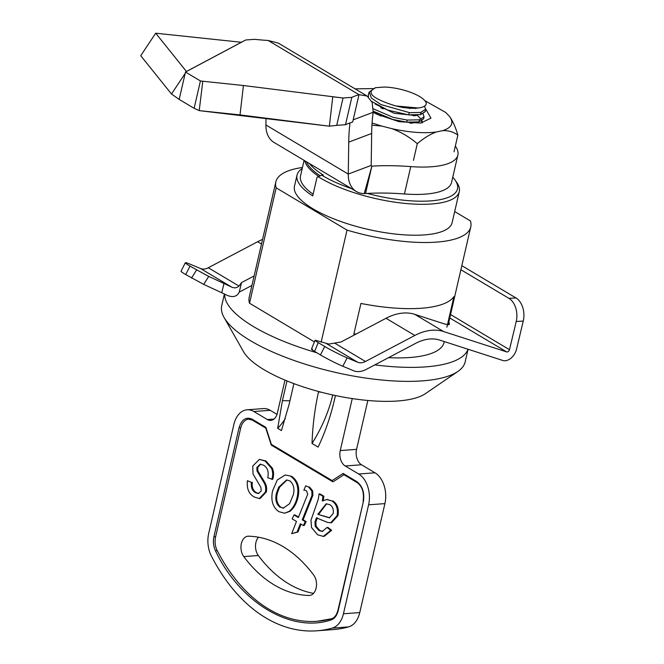 <?xml version="1.0" encoding="UTF-8"?>
<svg xmlns="http://www.w3.org/2000/svg" width="664" height="664" viewBox="0 0 664 664"><rect width="100%" height="100%" fill="white"/><g stroke="black" fill="none" stroke-linecap="round" stroke-linejoin="round"><path stroke-width="1" d="M243.431 85.515L343.039 98.006L351.82 97.351A150.18 47.401 -167 0 1 358.992 94.661L367.142 96.056L278.374 43.127L268.132 40.479A150.18 47.401 -167 0 1 254.511 39.325L245.73 39.981L241.347 42.272L155.7 33.2L140.743 55.71L171.486 94.006L179.172 99.409L194.112 108.315L199.383 110.639L240.019 114.913L329.576 126.21L199.208 110.622L202.794 81.24L243.431 85.515L240.019 114.913M349.994 122.923A150.18 84.212 -110.7 0 0 348.749 142.121L348.26 174.076A30.776 20.833 120.8 0 0 356.336 191.506A30.776 20.833 120.8 0 0 364.245 193.573L365.54 193.531L371.857 166.166A150.18 47.401 -167 0 1 410.759 166.598A76.949 24.286 13 0 0 457.878 155.052A76.949 24.286 13 0 0 455.338 146.072M365.54 193.531A150.18 47.401 -167 0 1 404.442 193.963A76.949 24.286 13 0 0 451.561 182.417L457.878 155.052M364.245 193.573L371.857 166.166L371.259 165.809M266.015 118.607L265.915 124.973A30.776 20.833 -59.2 0 0 273.991 142.403L356.336 191.506M367.142 96.056L372.172 102.364L373.185 112.274A150.18 84.212 -110.7 0 0 371.674 133.456L371.184 165.411A1.187 0.805 120.8 0 0 371.798 166.166M331.743 96.653L343.039 98.006L336.723 125.363L345.504 124.716A150.18 47.401 -167 0 1 352.675 122.027L358.992 94.661L268.132 40.479M351.82 97.351L345.504 124.716M353.182 119.827L373.185 112.274M155.7 33.2L186.451 71.496L185.488 72.044L200.428 80.95L202.794 81.24M332.772 96.778L329.352 126.177L336.723 125.363M194.112 108.315L200.428 80.95L203.259 81.29M179.172 99.409L185.488 72.044L245.73 39.981M171.486 94.006L185.173 73.413M243.779 556.59A11.836 7.877 85.8 0 1 241.364 543.55A11.836 7.877 85.8 0 1 247.979 536.205A11.836 7.877 85.8 0 1 248.494 536.197A142.063 94.479 85.8 0 1 313.69 575.074A11.836 7.877 85.8 0 1 316.18 587.756A11.836 7.877 85.8 0 1 309.49 595.459A11.836 7.877 85.8 0 1 308.976 595.467A142.063 94.479 85.8 0 1 243.779 556.59L258.329 555.519A142.063 94.479 -94.2 0 0 313.508 593.367M258.503 537.226A11.836 7.877 -94.2 0 0 255.914 542.471A11.836 7.877 -94.2 0 0 258.329 555.519M256.993 471.033L264.048 482.678C265.65 485.542 266.115 488.654 265.434 492.016L259.292 498.523L254.378 497.062C248.892 494.132 246.568 488.679 247.415 480.694L251.44 482.379C250.834 487.384 252.229 490.854 255.615 492.771L258.362 493.593L261.259 490.937L260.886 487.351L253.017 473.98L252.752 466.07L259.367 459.405L265.069 461.048L271.501 468.269L272.389 468.203C273.875 471.913 273.966 475.631 272.663 479.358L267.75 477.74C268.962 471.955 267.609 467.796 263.691 465.256L260.213 464.153L256.852 467.464L256.993 471.033L257.881 470.967L264.928 482.612L264.048 482.678M264.928 482.612C266.538 485.475 266.994 488.588 266.314 491.949L265.434 492.016M266.314 491.949L260.172 498.456L259.292 498.523M251.44 482.379L247.415 480.694M252.328 482.313C251.722 487.318 253.108 490.787 256.495 492.705L255.615 492.771M256.495 492.705L258.786 493.526M259.367 459.405L265.949 460.982L272.389 468.203M265.949 460.982L265.069 461.048M271.501 468.269C272.995 471.979 273.087 475.698 271.775 479.425M260.645 464.153L257.732 467.406L256.852 467.464M272.555 490.953L277.262 479.989L285.263 474.992L291.612 476.296C297.679 480.529 299.871 487.268 298.178 496.514L297.298 496.581C295.87 503.171 293.156 508.109 289.147 511.371L284.599 513.222L278.83 511.645C272.755 507.23 270.655 500.332 272.555 490.953M285.263 474.992L291.612 476.296M290.732 476.354C296.8 480.595 298.991 487.334 297.298 496.581M298.178 496.514C296.758 503.113 294.036 508.043 290.027 511.305L289.147 511.371M290.027 511.305L284.599 513.222M283.711 508.118L280.872 507.238C277.054 504.051 275.859 499.403 277.303 493.31L279.527 487.235L286.964 479.981M279.992 507.304C276.174 504.117 274.979 499.469 276.415 493.377L278.639 487.301L286.524 479.997L289.736 480.786C293.613 483.973 294.791 488.638 293.289 494.788L289.562 503.71L283.262 508.176L280.872 507.238M278.639 487.301L279.527 487.235M276.415 493.377L277.303 493.31M303.846 490.347L305.664 485.824L308.652 487.036L311.823 490.995L312.005 495.361L302.236 519.854L305.266 521.655L303.382 525.564L300.352 523.763L297.107 532.022L291.679 533.673L296.468 521.439L292.152 518.866L294.036 514.965L298.352 517.538L307.731 494.174L306.511 490.796L304.751 490.231M308.652 487.036L305.664 485.824M309.532 486.978L312.702 490.928L311.823 490.995M312.702 490.928L312.893 495.294L312.005 495.361M312.893 495.294L303.124 519.788L302.236 519.854M303.124 519.788L306.146 521.589L304.261 525.498L303.382 525.564M306.146 521.589L305.266 521.655M301.049 524.17L297.987 531.964L297.107 532.022M297.987 531.964L291.679 533.673M294.692 515.355L294.916 514.899L294.036 514.965M322.331 500.922L326.746 499.56L331.942 500.93C336.474 503.918 338.192 508.84 337.104 515.687L330.664 522.809L327.584 522.419L316.404 517.879L314.993 522.07L315.192 526.245L318.886 530.503L322.264 531.466L327.02 527.448L330.755 530.395L323.31 536.396L317.641 534.786L311.516 527.531L310.993 520.236L318.338 499.062L319.035 493.95L322.953 496.29L322.331 500.922M327.186 499.544L331.942 500.93M322.953 496.29L323.841 496.224L323.21 500.855M319.035 493.95L319.915 493.883L323.841 496.224M331.386 618.806A168.108 111.801 85.8 0 1 317.043 621.288A168.108 111.801 85.8 0 1 217.161 550.481A14.21 9.445 85.8 0 1 215.576 536.944L240.725 427.989A14.21 9.445 85.8 0 1 248.66 419.175L252.386 420.129A1.187 0.805 120.8 0 1 252.112 419.183C246.037 416.585 241.696 419.399 239.098 427.608L213.941 536.562C212.878 541.733 213.451 546.621 215.667 551.228C240.219 602.779 291.413 633.307 330.946 619.969C334.49 618.798 336.914 615.694 338.2 610.656L363.357 501.702C364.719 492.754 362.569 486.073 356.908 481.674L343.122 473.449L332.116 480.578L271.352 444.349L265.899 427.4L252.112 419.183M273.991 419.059L267.36 419.557A11.836 7.877 -94.2 0 0 270.754 420.412A11.836 7.877 -94.2 0 0 277.369 413.074L284.981 380.115M367.839 400.475L356.56 449.362A11.836 7.877 -94.2 0 0 361.515 464.767L374.986 472.801A23.68 15.745 85.8 0 1 384.904 503.619L359.755 612.573L343.437 613.777A23.68 15.745 85.8 0 1 332.274 628.102A177.578 118.101 85.8 0 1 316.861 630.8A177.578 118.101 85.8 0 1 211.359 556A23.68 15.745 85.8 0 1 208.703 533.433L233.861 424.487A23.68 15.745 85.8 0 1 247.083 409.796L263.392 408.592A23.68 15.745 85.8 0 1 270.19 410.31L277.004 414.377M267.36 419.557L253.88 411.522L270.19 410.31M247.083 409.796A23.68 15.745 85.8 0 1 253.88 411.522M359.755 612.573A23.68 15.745 85.8 0 1 348.583 626.899A177.578 118.101 85.8 0 1 333.17 629.596L316.861 630.8M343.437 613.777L368.595 504.823L384.904 503.619M374.986 472.801L358.676 474.005A23.68 15.745 85.8 0 1 368.595 504.823M358.676 474.005L345.205 465.97L361.515 464.767M356.56 449.362L340.25 450.565A11.836 7.877 -94.2 0 0 345.205 465.97M340.25 450.565L352.252 398.583M297.854 517.239L297.854 516.65M296.974 516.127L296.974 516.716M286.981 380.937L282.432 400.658L277.676 428.355A41.508 28.096 -59.2 0 0 285.337 418.469M293.895 383.634L289.048 404.608L281.411 430.587L277.676 428.355M318.604 391.511L318.529 391.851C314.811 408.476 312.644 425.674 312.022 443.452A113.312 76.692 -59.2 0 0 332.747 394.964M312.022 443.452L318.122 447.079C324.862 432.961 330.199 417.656 334.133 401.156L335.428 395.545M266.214 428.247L265.899 427.4L266.214 428.247M271.667 445.195L271.352 444.349M332.116 480.578L332.664 481.699L271.344 445.137M333.054 481.798L343.96 474.735M343.122 473.449L343.678 474.569L357.182 482.62A1.187 0.805 -59.2 0 1 356.908 481.674M332.822 500.863C337.353 503.851 339.072 508.773 337.984 515.621L331.543 522.742L330.664 522.809M317.292 517.812L315.873 522.004L316.081 526.178L319.774 530.436L322.696 531.408M327.02 527.448L327.9 527.382L331.643 530.328L324.198 536.329L323.31 536.396M294.916 514.899L298.551 517.065M257.732 467.406L257.881 470.967M331.643 530.328L330.755 530.395M319.774 530.436L318.886 530.503M316.081 526.178L315.192 526.245M315.873 522.004L314.993 522.07M337.984 515.621L337.104 515.687M317.807 514.326L326.182 503.802L329.817 504.69C332.672 506.408 333.784 509.388 333.154 513.629L329.352 517.837L317.807 514.326L329.776 517.779M318.695 514.26L326.63 503.785M324.198 515.994L323.318 516.061M309.466 163.552A76.36 24.103 13 0 0 323.343 175.047L321.725 175.163L317.035 177.246L312.719 195.946A80.9 25.539 -167 0 1 297.04 175.088L294.476 186.194A80.9 25.539 13 0 0 337.528 220.307A80.9 25.539 13 0 0 424.462 234.898A80.9 25.539 13 0 0 452.142 222.598L459.272 191.688A80.9 25.539 13 0 0 456.699 182.368L454.964 179.911A78.526 24.784 13 0 0 452.765 177.205M317.998 176.599A80.9 25.539 13 0 0 431.6 203.989A80.9 25.539 13 0 0 459.272 191.688M468.079 349.256L465.165 361.863A124.923 39.433 -167 0 1 457.853 371.475A124.923 39.433 -167 0 1 250.403 340.649A124.923 39.433 -167 0 1 224.083 317.5A124.923 39.433 -167 0 1 221.718 305.664L224.399 294.044M467.995 349.239A124.923 39.433 -167 0 1 374.82 364.876M316.844 352.758A124.923 39.433 -167 0 1 253.631 326.671A124.923 39.433 -167 0 1 224.631 294.152M457.853 371.475L425.367 393.677A97.168 30.669 -167 0 1 264.015 369.699A97.168 30.669 -167 0 1 243.539 351.696L224.083 317.5M314.396 341.91L249.523 303.224A100.032 31.573 -167 0 1 249.199 297.281L275.842 181.894A100.032 31.573 13 0 0 276.166 187.837L347.023 230.093L321.168 342.076M444.299 341.578L444.141 342.292A100.032 31.573 -167 0 1 388.54 357.647M302.46 167.486A100.032 31.573 13 0 0 275.842 181.894M249.523 303.224L276.166 187.837M446.889 327.194L453.96 296.551A100.032 31.573 13 0 1 360.934 303.44L353.854 334.083L356.385 333.892M347.023 230.093A100.032 31.573 13 0 0 470.776 226.897A100.032 31.573 13 0 0 470.452 220.954L454.691 211.55M297.04 175.088A80.9 25.539 -167 0 1 302.211 168.581M313.118 194.22A77.331 24.41 -167 0 1 300.518 175.894L304.104 160.356M304.834 160.788A77.331 24.41 13 0 0 318.637 176.35M306.511 161.792A76.36 24.103 13 0 0 320.148 175.769M321.725 175.163A78.526 24.784 13 0 0 351.513 188.626M367.283 193.423A78.526 24.784 13 0 0 430.604 200.893A78.526 24.784 13 0 0 454.964 179.911M414.826 335.461L365.466 361.482A14.21 9.611 -59.2 0 1 357.763 362.278L347.123 357.838A17.754 1.262 -153 0 1 324.746 346.492L318.205 342.591C314.935 340.615 314.238 339.893 316.106 340.441L328.929 344.068L341.088 341.96L386.008 318.28L414.826 335.461A56.822 38.454 -59.2 0 1 443.56 331.527L414.743 314.338A56.822 38.454 120.8 0 0 386.008 318.28M311.474 349.131L315.051 340.292L316.106 340.441M312.528 349.281C310.661 348.733 311.358 349.455 314.62 351.43L320.446 354.908A17.754 1.262 27 0 0 342.832 366.254L353.464 370.695A23.68 16.027 -59.2 0 0 366.304 369.375L415.664 343.346A47.351 32.046 120.8 0 1 439.618 340.068L502.781 360.469A11.836 8.009 -59.2 0 0 516.509 349.264L523.257 321.069A17.754 11.869 -93.5 0 0 515.969 297.945L461.829 265.666M460.891 269.725L508.939 298.368A17.754 11.869 86.5 0 1 516.227 321.492L523.257 321.069M414.743 314.338L442.407 323.277C446.64 324.63 448.964 324.995 449.37 324.381L448.798 322.115M254.121 275.958L241.53 282.598L238.974 286.059C236.973 287.952 234.575 288.309 231.769 287.155L223.992 283.478L221.776 292.758L226.897 295.223C232.292 297.522 236.21 296.858 238.642 293.247L239.248 292.127L251.93 285.437M241.53 282.598L239.248 292.127M185.347 262.728L181.048 271.144A17.754 1.262 27 0 0 185.712 274.564L203.715 284.399L208.728 276.415L190.004 266.148A17.754 1.262 -153 0 1 185.347 262.728A17.754 1.262 -153 0 1 189.929 264.106L200.57 268.546A14.21 9.611 120.8 0 0 208.272 267.75L257.632 241.729A56.822 38.454 -59.2 0 1 262.554 239.447M449.76 317.956L506.732 351.928A2.365 1.602 120.8 0 0 509.479 349.687L516.227 321.492M506.732 351.928L443.56 331.527M449.312 322.82L448.881 324.646M203.715 284.399L221.776 292.758M208.728 276.415L223.992 283.478M414.925 108.323L415.44 108.556M423.051 113.81L424.064 116.789L419.474 119.81L418.992 121.894L423.582 118.873L424.064 116.789M409.887 108.539L408.684 108.116M418.992 121.894L406.741 122.151L407.223 120.068L419.474 119.81M407.223 120.068L393.138 117.354L373.334 108.83M373.276 111.195L392.656 119.437L406.741 122.151M420.785 112.448L420.677 114.598L408.426 114.855L409.497 112.656L420.785 112.448L425.715 109.203L425.599 110.066A29.747 9.387 -167 0 1 425.549 110.332A29.747 9.387 -167 0 1 420.827 113.951M409.497 112.656L380.862 104.538L371.442 98.081L369.201 92.03L375.484 87.698C366.262 92.18 371.483 97.774 391.146 104.48C408.601 110.481 428.446 109.045 426.047 102.513A29.224 9.221 -167 0 0 384.414 87.034L375.484 87.698M369.201 92.03L368.412 94.412L368.437 96.969M371.84 101.542L387.776 110.091L408.426 114.855M378.995 115.171L380.505 115.113M412.518 122.674L413.091 123.039M380.679 107.867L382.149 107.817M414.203 115.378L414.776 115.743M415.672 122.467L410.892 123.222M380.397 115.918L373.417 111.286M417.357 115.162L415.797 115.569L394.125 113.253L375.135 104.024M418.527 108.025L395.81 105.958L391.146 104.48M424.387 106.115L425.715 109.203M382.016 108.589L384.141 108.68M412.659 115.353L413.755 115.851M421.366 121.105L422.329 122.857M380.331 115.885L382.505 115.976M410.974 122.649L412.07 123.155M420.677 114.598L425.267 111.577L425.549 110.332M371.94 125.197L381.626 126.044L372.072 122.998M424.844 100.662L445.718 112.473L449.569 116.474C454.151 122.948 451.852 127.671 442.68 130.642C448.349 130.401 453.412 131.887 457.869 135.099C455.612 127.33 452.848 121.122 449.569 116.474L449.901 116.93M355.041 88.843L372.869 88.594M454.018 151.79L457.869 135.099M413.44 160.381L417.299 143.69C423.765 138.17 430.064 134.277 436.215 132.012L442.68 130.642M381.626 126.044L391.943 128.675C401.122 132.086 409.58 137.091 417.299 143.69M436.215 132.012C424.022 133.564 409.265 132.451 391.943 128.675M426.163 109.759L430.953 118.15L420.744 123.072L399.031 121.67L377.061 114.308L373.176 112.282M375.426 112.913L376.206 112.963M417.224 115.179L421.183 119.304M421.964 120.79L422.395 122.848M401.936 107.211L403.106 107.651M415.398 115.644L414.834 115.362M409.248 122.583L410.327 123.189M199.383 110.639L329.352 126.177M410.759 166.598L404.442 193.963M371.184 165.411L348.26 174.076L265.915 124.973M348.749 142.121L371.674 133.456M186.451 71.496L241.347 42.272M311.026 500.457L310.138 500.523M240.725 427.989L239.098 427.608M215.576 536.944L213.941 536.562M217.161 550.481A1.187 0.473 152.9 0 0 215.667 551.228M331.635 618.74A1.187 0.88 74.5 0 0 330.946 619.969M317.043 621.288L331.51 618.765C334.424 617.968 336.565 615.154 337.926 610.324L338.2 610.656M337.926 610.324L363.357 501.702M348.583 626.899L332.274 628.102M308.976 595.467L309.997 595.392M282.432 400.658L289.927 400.807M318.529 391.851L321.608 392.299M357.539 482.703A1.187 0.805 -59.2 0 1 357.182 482.62C362.328 486.446 364.287 492.696 363.083 501.37M314.62 351.43L318.205 342.591M515.969 297.945L508.939 298.368M365.466 361.482L334.764 343.18M357.763 362.278L326.555 343.67M257.632 241.729L261.491 244.028M450.541 314.545L509.479 349.687M196.544 270.049L191.539 278.042M185.712 274.564L190.004 266.148M231.769 287.155L200.57 268.546M238.974 286.059L208.272 267.75M342.832 366.254L347.123 357.838M324.746 346.492L320.446 354.908M353.207 119.736L353.331 119.18M326.746 499.56L327.634 499.502M265.791 428.122L252.386 420.129M271.211 444.955L265.749 428.006M470.776 226.897L448.208 324.671"/></g></svg>
